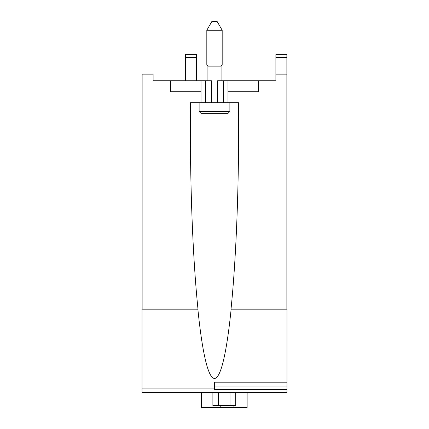 <?xml version="1.0" encoding="UTF-8"?>
<svg xmlns="http://www.w3.org/2000/svg" width="429" height="429" viewBox="0 0 429 429"><rect width="100%" height="100%" fill="white"/><g stroke="black" fill="none" stroke-linecap="round" stroke-linejoin="round"><path stroke-width="0.64" d="M222.184 30.234L217.117 21.45L211.883 21.45L206.816 30.234L222.184 30.234L222.184 65.047L206.816 65.047L206.816 30.234M201.453 392.615L201.453 407.55L247.136 407.55L247.136 392.615M212.886 392.615L212.886 405.62L235.709 405.62L235.709 392.615M206.816 65.047L207.909 66.141L221.091 66.141L222.184 65.047M230.003 392.615L230.003 405.62M218.592 392.615L218.592 405.62M196.6 80.749L196.6 54.392L185.51 54.392L185.51 80.749M196.6 57.459L185.51 57.459M199.126 102.713L199.126 111.497L201.324 113.69L227.676 113.69L229.874 111.497L229.874 102.713M221.091 66.141L221.091 80.749M207.909 80.749L207.909 66.141M286.974 389.688L286.974 392.615L142.026 392.615L142.026 388.931L214.5 388.931L214.5 382.196L286.974 382.196L286.974 389.688L214.5 389.688L214.5 388.931M214.5 386.025L286.974 386.025M275.885 57.459L286.867 57.459L286.867 54.392L275.885 54.392L275.885 80.749L258.424 80.749L258.424 91.731L227.992 91.731L227.992 80.749L223.284 80.749L223.284 102.713L227.992 102.713L227.992 91.731M286.867 57.459L286.867 74.158L275.885 74.158M258.424 80.749L227.992 80.749M217.626 102.713L217.626 80.749L223.284 80.749M223.284 102.713L205.716 102.713L205.716 80.749L211.374 80.749L211.374 102.713M205.716 80.749L170.576 80.749L170.576 91.731L201.008 91.731L201.008 102.713L205.716 102.713M201.008 80.749L201.008 91.731M199.126 111.497L229.874 111.497M227.992 102.713L238.562 102.713A252.059 24.158 -90 0 1 238.658 125.209A252.059 24.158 -90 0 1 231.017 309.159L231.134 309.159A252.059 24.158 -90 0 1 197.866 309.159L142.026 309.159L142.026 388.931M286.974 382.196L286.974 309.159L231.134 309.159M286.867 309.159L286.867 74.158M170.576 80.749L153.115 80.749L153.115 74.158L142.133 74.158L142.133 309.159M197.866 309.159L197.983 309.159A252.059 24.158 -90 0 1 190.342 125.209A252.059 24.158 -90 0 1 190.438 102.713L201.008 102.713M233.923 405.62L233.923 407.55M220.222 405.62L220.222 407.55"/></g></svg>
